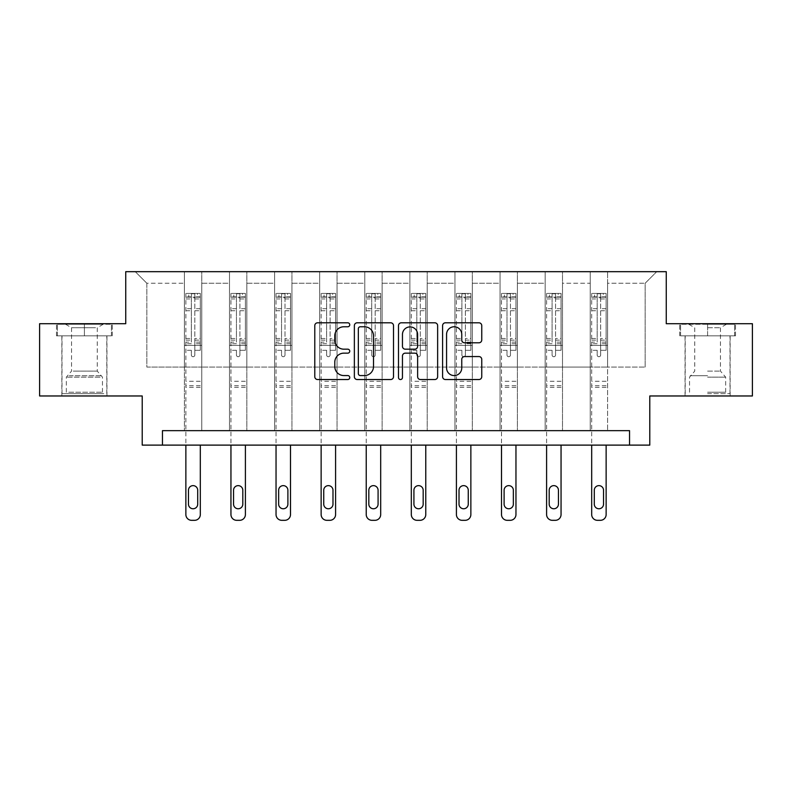 <?xml version="1.0" encoding="UTF-8"?>
<svg xmlns="http://www.w3.org/2000/svg" width="792" height="792" viewBox="0 0 792 792"><rect width="100%" height="100%" fill="white"/><g stroke="black" fill="none" stroke-linecap="round" stroke-linejoin="round"><path stroke-width="0.59" stroke-dasharray="3.96 2.97" d="M349.757 324.779A1.99 1.99 0 0 0 347.767 322.799L317.622 322.799A2.841 2.841 0 0 0 314.78 325.631L314.78 376.705A2.841 2.841 0 0 0 317.622 379.536L347.767 379.536A1.99 1.99 0 0 0 349.757 377.556A1.99 1.99 0 0 0 347.767 375.566L343.867 375.566A9.078 9.078 0 0 1 334.788 366.488L334.788 362.231A9.078 9.078 0 0 1 343.867 353.153L347.767 353.153A1.99 1.99 0 0 0 349.757 351.173A1.99 1.99 0 0 0 347.767 349.183L343.867 349.183A9.078 9.078 0 0 1 334.788 340.105L334.788 335.848A9.078 9.078 0 0 1 343.867 326.769L347.767 326.769A1.99 1.99 0 0 0 349.757 324.779M707.593 335.848L735.491 335.848L707.593 335.848L707.593 323.71L735.491 323.71L679.704 323.71L707.593 323.71L707.593 335.848L729.996 335.848L680.576 335.848L734.62 335.848L685.199 335.848L707.593 335.848L707.593 324.284L680.576 324.284L734.62 324.284L707.593 324.284L726.383 324.284L707.593 324.284L707.593 335.848M707.593 395.97L730.145 395.97L707.593 395.97M84.407 335.848L56.509 335.848L84.407 335.848L84.407 323.71L112.296 323.71L56.509 323.71L84.407 323.71L84.407 335.848L111.424 335.848L57.38 335.848L84.407 335.848L84.407 324.284L111.424 324.284L57.38 324.284L84.407 324.284L84.407 335.848M84.407 395.97L61.855 395.97L84.407 395.97M752.4 323.71L752.4 395.97L649.787 395.97L649.787 445.114L142.214 445.114L142.214 395.97L39.6 395.97L39.6 323.71L125.74 323.71L125.74 271.676L666.26 271.676L666.26 323.71L752.4 323.71M590.238 271.676L656.726 271.676L607.583 271.676L607.583 367.062L645.163 367.062L607.583 367.062L607.583 283.239L645.163 283.239L607.583 283.239L607.583 271.676L607.583 430.66L590.238 430.66L607.583 430.66L590.238 430.66L607.583 430.66L607.583 271.676L562.498 271.676L590.238 271.676L590.238 367.062L562.498 367.062L590.238 367.062L590.238 283.239L562.498 283.239L562.498 367.062L562.498 283.239L590.238 283.239L590.238 271.676L590.238 430.66L590.238 345.391L590.238 367.062L607.583 367.062L590.238 367.062L590.238 345.391L607.583 345.391L590.238 345.391L590.238 430.66L590.238 271.676M545.153 271.676L562.498 271.676L562.498 430.66L545.153 430.66L562.498 430.66L545.153 430.66L562.498 430.66L562.498 271.676L517.404 271.676L545.153 271.676L545.153 367.062L517.404 367.062L545.153 367.062L545.153 283.239L517.404 283.239L517.404 367.062L517.404 283.239L545.153 283.239L545.153 271.676L545.153 430.66L545.153 345.391L545.153 367.062L562.498 367.062L545.153 367.062L545.153 345.391L562.498 345.391L545.153 345.391L545.153 430.66L545.153 271.676M500.059 271.676L517.404 271.676L517.404 430.66L500.059 430.66L517.404 430.66L500.059 430.66L517.404 430.66L517.404 271.676L472.309 271.676L500.059 271.676L500.059 367.062L472.309 367.062L500.059 367.062L500.059 283.239L472.309 283.239L472.309 367.062L472.309 283.239L500.059 283.239L500.059 271.676L500.059 430.66L500.059 345.391L500.059 367.062L517.404 367.062L500.059 367.062L500.059 345.391L517.404 345.391L500.059 345.391L500.059 430.66L500.059 271.676M454.964 271.676L472.309 271.676L472.309 430.66L454.964 430.66L472.309 430.66L454.964 430.66L472.309 430.66L472.309 271.676L427.215 271.676L454.964 271.676L454.964 367.062L427.215 367.062L454.964 367.062L454.964 283.239L427.215 283.239L427.215 367.062L427.215 283.239L454.964 283.239L454.964 271.676L454.964 430.66L454.964 345.391L454.964 367.062L472.309 367.062L454.964 367.062L454.964 345.391L472.309 345.391L454.964 345.391L454.964 430.66L454.964 271.676M409.87 271.676L427.215 271.676L427.215 430.66L409.87 430.66L427.215 430.66L409.87 430.66L427.215 430.66L427.215 271.676L382.13 271.676L409.87 271.676L409.87 367.062L382.13 367.062L409.87 367.062L409.87 283.239L382.13 283.239L382.13 367.062L382.13 283.239L409.87 283.239L409.87 271.676L409.87 430.66L409.87 345.391L409.87 367.062L427.215 367.062L409.87 367.062L409.87 345.391L427.215 345.391L409.87 345.391L409.87 430.66L409.87 271.676M364.785 271.676L382.13 271.676L382.13 430.66L364.785 430.66L382.13 430.66L364.785 430.66L382.13 430.66L382.13 271.676L337.036 271.676L364.785 271.676L364.785 367.062L337.036 367.062L364.785 367.062L364.785 283.239L337.036 283.239L337.036 367.062L337.036 283.239L364.785 283.239L364.785 271.676L364.785 430.66L364.785 345.391L364.785 367.062L382.13 367.062L364.785 367.062L364.785 345.391L382.13 345.391L364.785 345.391L364.785 430.66L364.785 271.676M319.691 271.676L337.036 271.676L337.036 430.66L319.691 430.66L337.036 430.66L319.691 430.66L337.036 430.66L337.036 271.676L291.941 271.676L319.691 271.676L319.691 367.062L291.941 367.062L319.691 367.062L319.691 283.239L291.941 283.239L291.941 367.062L291.941 283.239L319.691 283.239L319.691 271.676L319.691 430.66L319.691 345.391L319.691 367.062L337.036 367.062L319.691 367.062L319.691 345.391L337.036 345.391L319.691 345.391L319.691 430.66L319.691 271.676M274.596 271.676L291.941 271.676L291.941 430.66L274.596 430.66L291.941 430.66L274.596 430.66L291.941 430.66L291.941 271.676L246.847 271.676L274.596 271.676L274.596 367.062L246.847 367.062L274.596 367.062L274.596 283.239L246.847 283.239L246.847 367.062L246.847 283.239L274.596 283.239L274.596 271.676L274.596 430.66L274.596 345.391L274.596 367.062L291.941 367.062L274.596 367.062L274.596 345.391L291.941 345.391L274.596 345.391L274.596 430.66L274.596 271.676M229.502 271.676L246.847 271.676L246.847 430.66L229.502 430.66L246.847 430.66L229.502 430.66L246.847 430.66L246.847 271.676L201.762 271.676L229.502 271.676L229.502 367.062L201.762 367.062L229.502 367.062L229.502 283.239L201.762 283.239L201.762 367.062L201.762 283.239L229.502 283.239L229.502 271.676L229.502 430.66L229.502 345.391L229.502 367.062L246.847 367.062L229.502 367.062L229.502 345.391L246.847 345.391L229.502 345.391L229.502 430.66L229.502 271.676M184.417 271.676L201.762 271.676L201.762 430.66L184.417 430.66L201.762 430.66L184.417 430.66L201.762 430.66L201.762 271.676L135.274 271.676L184.417 271.676L184.417 367.062L146.837 367.062L146.837 283.239L184.417 283.239L146.837 283.239L135.274 271.676L146.837 283.239L146.837 367.062L184.417 367.062L184.417 271.676L184.417 430.66L184.417 271.676M162.449 445.114L162.449 430.66L162.449 445.114L162.449 430.66L629.551 430.66L162.449 430.66L629.551 430.66L629.551 445.114M645.163 367.062L645.163 283.239L656.726 271.676L645.163 283.239L645.163 367.062M184.417 367.062L201.762 367.062L201.762 345.391L201.762 430.66L201.762 345.391L201.762 367.062L184.417 367.062L184.417 345.391L201.762 345.391L184.417 345.391L184.417 430.66L184.417 367.062M184.417 345.391L201.762 345.391L184.417 345.391M229.502 345.391L246.847 345.391L229.502 345.391M274.596 345.391L291.941 345.391L274.596 345.391M319.691 345.391L337.036 345.391L319.691 345.391M364.785 345.391L382.13 345.391L364.785 345.391M409.87 345.391L427.215 345.391L409.87 345.391M454.964 345.391L472.309 345.391L454.964 345.391M500.059 345.391L517.404 345.391L500.059 345.391M545.153 345.391L562.498 345.391L545.153 345.391M590.238 345.391L607.583 345.391L590.238 345.391M56.509 335.848L56.509 323.71L56.509 335.848M112.296 335.848L112.296 323.71L112.296 335.848M735.491 335.848L735.491 323.71L735.491 335.848M679.704 335.848L679.704 323.71L679.704 335.848M393.515 376.705L393.515 325.631A2.841 2.841 0 0 0 390.684 322.799L357.202 322.799A2.841 2.841 0 0 0 354.361 325.631L354.361 376.705A2.841 2.841 0 0 0 357.202 379.536L390.684 379.536A2.841 2.841 0 0 0 393.515 376.705M360.32 326.769A1.99 1.99 0 0 0 358.34 328.749L358.34 373.586A1.99 1.99 0 0 0 360.32 375.566L364.439 375.566A9.078 9.078 0 0 0 373.517 366.488L373.517 335.848A9.078 9.078 0 0 0 364.439 326.769L360.32 326.769M401.316 322.799L434.798 322.799A2.841 2.841 0 0 1 437.639 325.631L437.639 376.705A2.841 2.841 0 0 1 434.798 379.536L420.473 379.536A2.841 2.841 0 0 1 417.632 376.705L417.632 355.994A2.841 2.841 0 0 0 414.8 353.153L405.296 353.153A2.841 2.841 0 0 0 402.455 355.994L402.455 377.556A1.99 1.99 0 0 1 400.465 379.536A1.99 1.99 0 0 1 398.485 377.556L398.485 325.631A2.841 2.841 0 0 1 401.316 322.799M417.632 334.501A7.593 7.593 0 0 0 410.048 326.908A7.593 7.593 0 0 0 402.455 334.501L402.455 346.342A2.841 2.841 0 0 0 405.296 349.183L414.8 349.183A2.841 2.841 0 0 0 417.632 346.342L417.632 334.501M464.587 342.797L478.922 342.797A2.841 2.841 0 0 0 481.754 339.966L481.754 325.631A2.841 2.841 0 0 0 478.922 322.799L445.441 322.799A2.841 2.841 0 0 0 442.599 325.631L442.599 376.705A2.841 2.841 0 0 0 445.441 379.536L478.922 379.536A2.841 2.841 0 0 0 481.754 376.705L481.754 359.4A2.841 2.841 0 0 0 478.922 356.558L464.587 356.558A2.841 2.841 0 0 0 461.756 359.4L461.756 367.983A7.593 7.593 0 0 1 454.163 375.566A7.593 7.593 0 0 1 446.569 367.983L446.569 334.353A7.593 7.593 0 0 1 454.163 326.769A7.593 7.593 0 0 1 461.756 334.353L461.756 339.966A2.841 2.841 0 0 0 464.587 342.797M191.347 354.984A1.732 1.732 0 0 0 193.09 356.717A1.732 1.732 0 0 1 191.347 354.984L191.347 350.302L191.347 354.984M200.237 293.416L197.426 293.416L197.426 297.178L200.317 297.178L200.317 293.416L185.863 293.416L185.863 514.543A5.782 5.782 0 0 0 191.644 520.324L194.535 520.324A5.782 5.782 0 0 0 200.317 514.543L200.317 445.114M185.863 293.416L185.863 445.114M200.317 297.178L200.317 350.302L194.822 350.302L194.822 354.984A1.732 1.732 0 0 1 193.09 356.717A1.732 1.732 0 0 0 194.822 354.984L194.822 338.491L200.317 338.491M200.317 293.416L200.317 350.302L194.822 350.302L194.822 293.773L191.347 293.773L191.347 342.114L185.863 342.114M197.426 293.416L185.932 293.416M197.426 297.178L188.753 297.178L188.753 293.416M185.863 297.178L200.237 297.178M185.932 297.178L188.753 297.178M185.863 338.491L191.347 338.491L191.347 297.931L194.822 297.931L194.822 338.491M188.456 504.138A4.623 4.623 0 0 0 193.09 508.761A4.623 4.623 0 0 0 197.713 504.138L197.713 490.258A4.623 4.623 0 0 0 193.09 485.635A4.623 4.623 0 0 0 188.456 490.258L188.456 504.138M191.347 338.491L191.347 342.114M200.317 387.357L185.863 387.357M191.347 297.931L191.347 293.773M194.822 297.931L194.822 293.773M101.297 393.664L64.894 393.664L101.297 393.664M68.755 392.218L102.465 392.218L68.755 392.218M100.673 324.284L65.617 324.284L100.673 324.284M95.545 327.71L71.537 327.71L95.545 327.71M73.26 371.111L97.267 371.111L73.26 371.111M103.801 393.664L62.004 393.664L103.801 393.664M103.801 335.848L62.004 335.848L103.801 335.848M57.38 335.848L57.38 324.284L57.38 335.848M111.424 335.848L111.424 324.284L111.424 335.848M707.593 393.664L729.996 393.664L707.593 393.664M707.593 392.218L725.66 392.218L707.593 392.218M707.593 327.71L720.463 327.71L707.593 327.71M707.593 371.111L720.463 371.111L707.593 371.111M734.62 335.848L734.62 324.284L734.62 335.848M680.576 335.848L680.576 324.284L680.576 335.848M236.442 354.984A1.732 1.732 0 0 0 238.174 356.717A1.732 1.732 0 0 1 236.442 354.984L236.442 350.302L236.442 354.984M245.332 293.416L242.51 293.416L242.51 297.178L245.401 297.178L245.401 293.416L230.947 293.416L230.947 514.543A5.782 5.782 0 0 0 236.729 520.324L239.62 520.324A5.782 5.782 0 0 0 245.401 514.543L245.401 445.114M230.947 293.416L230.947 445.114M245.401 297.178L245.401 350.302L239.917 350.302L239.917 354.984A1.732 1.732 0 0 1 238.174 356.717A1.732 1.732 0 0 0 239.917 354.984L239.917 338.491L245.401 338.491M245.401 293.416L245.401 350.302L239.917 350.302L239.917 293.773L236.442 293.773L236.442 342.114L230.947 342.114M242.51 293.416L231.026 293.416M242.51 297.178L233.838 297.178L233.838 293.416M230.947 297.178L245.332 297.178M231.026 297.178L233.838 297.178M230.947 338.491L236.442 338.491L236.442 297.931L239.917 297.931L239.917 338.491M233.551 504.138A4.623 4.623 0 0 0 238.174 508.761A4.623 4.623 0 0 0 242.807 504.138L242.807 490.258A4.623 4.623 0 0 0 238.174 485.635A4.623 4.623 0 0 0 233.551 490.258L233.551 504.138M236.442 338.491L236.442 342.114M245.401 387.357L230.947 387.357M236.442 297.931L236.442 293.773M239.917 297.931L239.917 293.773M281.536 354.984A1.732 1.732 0 0 0 283.269 356.717A1.732 1.732 0 0 1 281.536 354.984L281.536 350.302L281.536 354.984M290.426 293.416L287.605 293.416L287.605 297.178L290.496 297.178L290.496 293.416L276.042 293.416L276.042 514.543A5.782 5.782 0 0 0 281.823 520.324L284.714 520.324A5.782 5.782 0 0 0 290.496 514.543L290.496 445.114M276.042 293.416L276.042 445.114M290.496 297.178L290.496 350.302L285.001 350.302L285.001 354.984A1.732 1.732 0 0 1 283.269 356.717A1.732 1.732 0 0 0 285.001 354.984L285.001 338.491L290.496 338.491M290.496 293.416L290.496 350.302L285.001 350.302L285.001 293.773L281.536 293.773L281.536 342.114L276.042 342.114M287.605 293.416L276.121 293.416M287.605 297.178L278.933 297.178L278.933 293.416M276.042 297.178L290.426 297.178M276.121 297.178L278.933 297.178M276.042 338.491L281.536 338.491L281.536 297.931L285.001 297.931L285.001 338.491M278.645 504.138A4.623 4.623 0 0 0 283.269 508.761A4.623 4.623 0 0 0 287.892 504.138L287.892 490.258A4.623 4.623 0 0 0 283.269 485.635A4.623 4.623 0 0 0 278.645 490.258L278.645 504.138M281.536 338.491L281.536 342.114M290.496 387.357L276.042 387.357M281.536 297.931L281.536 293.773M285.001 297.931L285.001 293.773M326.631 354.984A1.732 1.732 0 0 0 328.363 356.717A1.732 1.732 0 0 1 326.631 354.984L326.631 350.302L326.631 354.984M335.521 293.416L332.699 293.416L332.699 297.178L335.59 297.178L335.59 293.416L321.136 293.416L321.136 514.543A5.782 5.782 0 0 0 326.918 520.324L329.809 520.324A5.782 5.782 0 0 0 335.59 514.543L335.59 445.114M321.136 293.416L321.136 445.114M335.59 297.178L335.59 350.302L330.096 350.302L330.096 354.984A1.732 1.732 0 0 1 328.363 356.717A1.732 1.732 0 0 0 330.096 354.984L330.096 338.491L335.59 338.491M335.59 293.416L335.59 350.302L330.096 350.302L330.096 293.773L326.631 293.773L326.631 342.114L321.136 342.114M332.699 293.416L321.205 293.416M332.699 297.178L324.027 297.178L324.027 293.416M321.136 297.178L335.521 297.178M321.205 297.178L324.027 297.178M321.136 338.491L326.631 338.491L326.631 297.931L330.096 297.931L330.096 338.491M323.74 504.138A4.623 4.623 0 0 0 328.363 508.761A4.623 4.623 0 0 0 332.987 504.138L332.987 490.258A4.623 4.623 0 0 0 328.363 485.635A4.623 4.623 0 0 0 323.74 490.258L323.74 504.138M326.631 338.491L326.631 342.114M335.59 387.357L321.136 387.357M326.631 297.931L326.631 293.773M330.096 297.931L330.096 293.773M371.715 354.984A1.732 1.732 0 0 0 373.458 356.717A1.732 1.732 0 0 1 371.715 354.984L371.715 350.302L371.715 354.984M380.606 293.416L377.794 293.416L377.794 297.178L380.685 297.178L380.685 293.416L366.231 293.416L366.231 514.543A5.782 5.782 0 0 0 372.012 520.324L374.903 520.324A5.782 5.782 0 0 0 380.685 514.543L380.685 445.114M366.231 293.416L366.231 445.114M380.685 297.178L380.685 350.302L375.19 350.302L375.19 354.984A1.732 1.732 0 0 1 373.458 356.717A1.732 1.732 0 0 0 375.19 354.984L375.19 338.491L380.685 338.491M380.685 293.416L380.685 350.302L375.19 350.302L375.19 293.773L371.715 293.773L371.715 342.114L366.231 342.114M377.794 293.416L366.3 293.416M377.794 297.178L369.122 297.178L369.122 293.416M366.231 297.178L380.606 297.178M366.3 297.178L369.122 297.178M366.231 338.491L371.715 338.491L371.715 297.931L375.19 297.931L375.19 338.491M368.825 504.138A4.623 4.623 0 0 0 373.458 508.761A4.623 4.623 0 0 0 378.081 504.138L378.081 490.258A4.623 4.623 0 0 0 373.458 485.635A4.623 4.623 0 0 0 368.825 490.258L368.825 504.138M371.715 338.491L371.715 342.114M380.685 387.357L366.231 387.357M371.715 297.931L371.715 293.773M375.19 297.931L375.19 293.773M416.81 354.984A1.732 1.732 0 0 0 418.542 356.717A1.732 1.732 0 0 1 416.81 354.984L416.81 350.302L416.81 354.984M425.7 293.416L422.878 293.416L422.878 297.178L425.769 297.178L425.769 293.416L411.315 293.416L411.315 514.543A5.782 5.782 0 0 0 417.097 520.324L419.988 520.324A5.782 5.782 0 0 0 425.769 514.543L425.769 445.114M411.315 293.416L411.315 445.114M425.769 297.178L425.769 350.302L420.285 350.302L420.285 354.984A1.732 1.732 0 0 1 418.542 356.717A1.732 1.732 0 0 0 420.285 354.984L420.285 338.491L425.769 338.491M425.769 293.416L425.769 350.302L420.285 350.302L420.285 293.773L416.81 293.773L416.81 342.114L411.315 342.114M422.878 293.416L411.394 293.416M422.878 297.178L414.206 297.178L414.206 293.416M411.315 297.178L425.7 297.178M411.394 297.178L414.206 297.178M411.315 338.491L416.81 338.491L416.81 297.931L420.285 297.931L420.285 338.491M413.919 504.138A4.623 4.623 0 0 0 418.542 508.761A4.623 4.623 0 0 0 423.175 504.138L423.175 490.258A4.623 4.623 0 0 0 418.542 485.635A4.623 4.623 0 0 0 413.919 490.258L413.919 504.138M416.81 338.491L416.81 342.114M425.769 387.357L411.315 387.357M416.81 297.931L416.81 293.773M420.285 297.931L420.285 293.773M461.904 354.984A1.732 1.732 0 0 0 463.637 356.717A1.732 1.732 0 0 1 461.904 354.984L461.904 350.302L461.904 354.984M470.795 293.416L467.973 293.416L467.973 297.178L470.864 297.178L470.864 293.416L456.41 293.416L456.41 514.543A5.782 5.782 0 0 0 462.191 520.324L465.082 520.324A5.782 5.782 0 0 0 470.864 514.543L470.864 445.114M456.41 293.416L456.41 445.114M470.864 297.178L470.864 350.302L465.369 350.302L465.369 354.984A1.732 1.732 0 0 1 463.637 356.717A1.732 1.732 0 0 0 465.369 354.984L465.369 338.491L470.864 338.491M470.864 293.416L470.864 350.302L465.369 350.302L465.369 293.773L461.904 293.773L461.904 342.114L456.41 342.114M467.973 293.416L456.479 293.416M467.973 297.178L459.301 297.178L459.301 293.416M456.41 297.178L470.795 297.178M456.479 297.178L459.301 297.178M456.41 338.491L461.904 338.491L461.904 297.931L465.369 297.931L465.369 338.491M459.013 504.138A4.623 4.623 0 0 0 463.637 508.761A4.623 4.623 0 0 0 468.26 504.138L468.26 490.258A4.623 4.623 0 0 0 463.637 485.635A4.623 4.623 0 0 0 459.013 490.258L459.013 504.138M461.904 338.491L461.904 342.114M470.864 387.357L456.41 387.357M461.904 297.931L461.904 293.773M465.369 297.931L465.369 293.773M506.999 354.984A1.732 1.732 0 0 0 508.731 356.717A1.732 1.732 0 0 1 506.999 354.984L506.999 350.302L506.999 354.984M515.879 293.416L513.067 293.416L513.067 297.178L515.958 297.178L515.958 293.416L501.504 293.416L501.504 514.543A5.782 5.782 0 0 0 507.286 520.324L510.177 520.324A5.782 5.782 0 0 0 515.958 514.543L515.958 445.114M501.504 293.416L501.504 445.114M515.958 297.178L515.958 350.302L510.464 350.302L510.464 354.984A1.732 1.732 0 0 1 508.731 356.717A1.732 1.732 0 0 0 510.464 354.984L510.464 338.491L515.958 338.491M515.958 293.416L515.958 350.302L510.464 350.302L510.464 293.773L506.999 293.773L506.999 342.114L501.504 342.114M513.067 293.416L501.574 293.416M513.067 297.178L504.395 297.178L504.395 293.416M501.504 297.178L515.879 297.178M501.574 297.178L504.395 297.178M501.504 338.491L506.999 338.491L506.999 297.931L510.464 297.931L510.464 338.491M504.108 504.138A4.623 4.623 0 0 0 508.731 508.761A4.623 4.623 0 0 0 513.355 504.138L513.355 490.258A4.623 4.623 0 0 0 508.731 485.635A4.623 4.623 0 0 0 504.108 490.258L504.108 504.138M506.999 338.491L506.999 342.114M515.958 387.357L501.504 387.357M506.999 297.931L506.999 293.773M510.464 297.931L510.464 293.773M552.083 354.984A1.732 1.732 0 0 0 553.826 356.717A1.732 1.732 0 0 1 552.083 354.984L552.083 350.302L552.083 354.984M560.974 293.416L558.162 293.416L558.162 297.178L561.053 297.178L561.053 293.416L546.599 293.416L546.599 514.543A5.782 5.782 0 0 0 552.38 520.324L555.271 520.324A5.782 5.782 0 0 0 561.053 514.543L561.053 445.114M546.599 293.416L546.599 445.114M561.053 297.178L561.053 350.302L555.558 350.302L555.558 354.984A1.732 1.732 0 0 1 553.826 356.717A1.732 1.732 0 0 0 555.558 354.984L555.558 338.491L561.053 338.491M561.053 293.416L561.053 350.302L555.558 350.302L555.558 293.773L552.083 293.773L552.083 342.114L546.599 342.114M558.162 293.416L546.668 293.416M558.162 297.178L549.49 297.178L549.49 293.416M546.599 297.178L560.974 297.178M546.668 297.178L549.49 297.178M546.599 338.491L552.083 338.491L552.083 297.931L555.558 297.931L555.558 338.491M549.193 504.138A4.623 4.623 0 0 0 553.826 508.761A4.623 4.623 0 0 0 558.449 504.138L558.449 490.258A4.623 4.623 0 0 0 553.826 485.635A4.623 4.623 0 0 0 549.193 490.258L549.193 504.138M552.083 338.491L552.083 342.114M561.053 387.357L546.599 387.357M552.083 297.931L552.083 293.773M555.558 297.931L555.558 293.773M597.178 354.984A1.732 1.732 0 0 0 598.91 356.717A1.732 1.732 0 0 1 597.178 354.984L597.178 350.302L597.178 354.984M606.068 293.416L603.247 293.416L603.247 297.178L606.137 297.178L606.137 293.416L591.683 293.416L591.683 514.543A5.782 5.782 0 0 0 597.465 520.324L600.356 520.324A5.782 5.782 0 0 0 606.137 514.543L606.137 445.114M591.683 293.416L591.683 445.114M606.137 297.178L606.137 350.302L600.653 350.302L600.653 354.984A1.732 1.732 0 0 1 598.91 356.717A1.732 1.732 0 0 0 600.653 354.984L600.653 338.491L606.137 338.491M606.137 293.416L606.137 350.302L600.653 350.302L600.653 293.773L597.178 293.773L597.178 342.114L591.683 342.114M603.247 293.416L591.763 293.416M603.247 297.178L594.574 297.178L594.574 293.416M591.683 297.178L606.068 297.178M591.763 297.178L594.574 297.178M591.683 338.491L597.178 338.491L597.178 297.931L600.653 297.931L600.653 338.491M594.287 504.138A4.623 4.623 0 0 0 598.91 508.761A4.623 4.623 0 0 0 603.544 504.138L603.544 490.258A4.623 4.623 0 0 0 598.91 485.635A4.623 4.623 0 0 0 594.287 490.258L594.287 504.138M597.178 338.491L597.178 342.114M606.137 387.357L591.683 387.357M597.178 297.931L597.178 293.773M600.653 297.931L600.653 293.773M191.347 308.682L185.863 308.682M185.863 310.741L191.347 310.741M191.347 350.302L185.863 350.302L191.347 350.302M200.317 381.289L185.863 381.289M191.347 343.758L185.863 343.758M200.317 343.758L194.822 343.758M185.863 340.134L191.347 340.134M194.822 340.134L200.317 340.134M200.317 342.114L194.822 342.114M200.317 308.682L194.822 308.682M194.822 310.741L200.317 310.741M191.347 296.871L185.863 296.871M185.863 298.93L191.347 298.93M200.317 296.871L194.822 296.871M194.822 298.93L200.317 298.93M200.317 385.724L185.863 385.724M100.049 377.15L66.34 377.15L100.049 377.15M69.27 375.725L101.881 375.725L69.27 375.725M707.593 377.15L725.66 377.15L707.593 377.15M707.593 375.725L690.119 375.725L707.593 375.725M236.442 308.682L230.947 308.682M230.947 310.741L236.442 310.741M236.442 350.302L230.947 350.302L236.442 350.302M245.401 381.289L230.947 381.289M236.442 343.758L230.947 343.758M245.401 343.758L239.917 343.758M230.947 340.134L236.442 340.134M239.917 340.134L245.401 340.134M245.401 342.114L239.917 342.114M245.401 308.682L239.917 308.682M239.917 310.741L245.401 310.741M236.442 296.871L230.947 296.871M230.947 298.93L236.442 298.93M245.401 296.871L239.917 296.871M239.917 298.93L245.401 298.93M245.401 385.724L230.947 385.724M281.536 308.682L276.042 308.682M276.042 310.741L281.536 310.741M281.536 350.302L276.042 350.302L281.536 350.302M290.496 381.289L276.042 381.289M281.536 343.758L276.042 343.758M290.496 343.758L285.001 343.758M276.042 340.134L281.536 340.134M285.001 340.134L290.496 340.134M290.496 342.114L285.001 342.114M290.496 308.682L285.001 308.682M285.001 310.741L290.496 310.741M281.536 296.871L276.042 296.871M276.042 298.93L281.536 298.93M290.496 296.871L285.001 296.871M285.001 298.93L290.496 298.93M290.496 385.724L276.042 385.724M326.631 308.682L321.136 308.682M321.136 310.741L326.631 310.741M326.631 350.302L321.136 350.302L326.631 350.302M335.59 381.289L321.136 381.289M326.631 343.758L321.136 343.758M335.59 343.758L330.096 343.758M321.136 340.134L326.631 340.134M330.096 340.134L335.59 340.134M335.59 342.114L330.096 342.114M335.59 308.682L330.096 308.682M330.096 310.741L335.59 310.741M326.631 296.871L321.136 296.871M321.136 298.93L326.631 298.93M335.59 296.871L330.096 296.871M330.096 298.93L335.59 298.93M335.59 385.724L321.136 385.724M371.715 308.682L366.231 308.682M366.231 310.741L371.715 310.741M371.715 350.302L366.231 350.302L371.715 350.302M380.685 381.289L366.231 381.289M371.715 343.758L366.231 343.758M380.685 343.758L375.19 343.758M366.231 340.134L371.715 340.134M375.19 340.134L380.685 340.134M380.685 342.114L375.19 342.114M380.685 308.682L375.19 308.682M375.19 310.741L380.685 310.741M371.715 296.871L366.231 296.871M366.231 298.93L371.715 298.93M380.685 296.871L375.19 296.871M375.19 298.93L380.685 298.93M380.685 385.724L366.231 385.724M416.81 308.682L411.315 308.682M411.315 310.741L416.81 310.741M416.81 350.302L411.315 350.302L416.81 350.302M425.769 381.289L411.315 381.289M416.81 343.758L411.315 343.758M425.769 343.758L420.285 343.758M411.315 340.134L416.81 340.134M420.285 340.134L425.769 340.134M425.769 342.114L420.285 342.114M425.769 308.682L420.285 308.682M420.285 310.741L425.769 310.741M416.81 296.871L411.315 296.871M411.315 298.93L416.81 298.93M425.769 296.871L420.285 296.871M420.285 298.93L425.769 298.93M425.769 385.724L411.315 385.724M461.904 308.682L456.41 308.682M456.41 310.741L461.904 310.741M461.904 350.302L456.41 350.302L461.904 350.302M470.864 381.289L456.41 381.289M461.904 343.758L456.41 343.758M470.864 343.758L465.369 343.758M456.41 340.134L461.904 340.134M465.369 340.134L470.864 340.134M470.864 342.114L465.369 342.114M470.864 308.682L465.369 308.682M465.369 310.741L470.864 310.741M461.904 296.871L456.41 296.871M456.41 298.93L461.904 298.93M470.864 296.871L465.369 296.871M465.369 298.93L470.864 298.93M470.864 385.724L456.41 385.724M506.999 308.682L501.504 308.682M501.504 310.741L506.999 310.741M506.999 350.302L501.504 350.302L506.999 350.302M515.958 381.289L501.504 381.289M506.999 343.758L501.504 343.758M515.958 343.758L510.464 343.758M501.504 340.134L506.999 340.134M510.464 340.134L515.958 340.134M515.958 342.114L510.464 342.114M515.958 308.682L510.464 308.682M510.464 310.741L515.958 310.741M506.999 296.871L501.504 296.871M501.504 298.93L506.999 298.93M515.958 296.871L510.464 296.871M510.464 298.93L515.958 298.93M515.958 385.724L501.504 385.724M552.083 308.682L546.599 308.682M546.599 310.741L552.083 310.741M552.083 350.302L546.599 350.302L552.083 350.302M561.053 381.289L546.599 381.289M552.083 343.758L546.599 343.758M561.053 343.758L555.558 343.758M546.599 340.134L552.083 340.134M555.558 340.134L561.053 340.134M561.053 342.114L555.558 342.114M561.053 308.682L555.558 308.682M555.558 310.741L561.053 310.741M552.083 296.871L546.599 296.871M546.599 298.93L552.083 298.93M561.053 296.871L555.558 296.871M555.558 298.93L561.053 298.93M561.053 385.724L546.599 385.724M597.178 308.682L591.683 308.682M591.683 310.741L597.178 310.741M597.178 350.302L591.683 350.302L597.178 350.302M606.137 381.289L591.683 381.289M597.178 343.758L591.683 343.758M606.137 343.758L600.653 343.758M591.683 340.134L597.178 340.134M600.653 340.134L606.137 340.134M606.137 342.114L600.653 342.114M606.137 308.682L600.653 308.682M600.653 310.741L606.137 310.741M597.178 296.871L591.683 296.871M591.683 298.93L597.178 298.93M606.137 296.871L600.653 296.871M600.653 298.93L606.137 298.93M606.137 385.724L591.683 385.724M685.05 395.97L685.05 335.848M61.855 395.97L61.855 335.848M106.95 395.97L106.95 335.848M730.145 395.97L730.145 335.848M103.188 324.284L97.267 327.71L97.267 371.111L102.465 377.15L102.465 392.218L103.91 393.664M62.004 393.664L62.004 335.848M106.801 393.664L106.801 335.848M65.617 324.284L71.537 327.71L71.537 371.111L66.34 377.15L66.34 392.218L64.894 393.664M688.812 324.284L694.732 327.71L694.732 371.111L689.535 377.15L689.535 392.218L688.09 393.664M729.996 393.664L729.996 335.848M685.199 393.664L685.199 335.848M726.383 324.284L720.463 327.71L720.463 371.111L725.66 377.15L725.66 392.218L727.106 393.664"/><path stroke-width="1.19" d="M349.757 324.779A1.99 1.99 0 0 0 347.767 322.799L317.622 322.799A2.841 2.841 0 0 0 314.78 325.631L314.78 376.705A2.841 2.841 0 0 0 317.622 379.536L347.767 379.536A1.99 1.99 0 0 0 349.757 377.556A1.99 1.99 0 0 0 347.767 375.566L343.867 375.566A9.078 9.078 0 0 1 334.788 366.488L334.788 362.231A9.078 9.078 0 0 1 343.867 353.153L347.767 353.153A1.99 1.99 0 0 0 349.757 351.173A1.99 1.99 0 0 0 347.767 349.183L343.867 349.183A9.078 9.078 0 0 1 334.788 340.105L334.788 335.848A9.078 9.078 0 0 1 343.867 326.769L347.767 326.769A1.99 1.99 0 0 0 349.757 324.779M478.922 342.797A2.841 2.841 0 0 0 481.754 339.966L481.754 325.631A2.841 2.841 0 0 0 478.922 322.799L445.441 322.799A2.841 2.841 0 0 0 442.599 325.631L442.599 376.705A2.841 2.841 0 0 0 445.441 379.536L478.922 379.536A2.841 2.841 0 0 0 481.754 376.705L481.754 359.4A2.841 2.841 0 0 0 478.922 356.558L464.587 356.558A2.841 2.841 0 0 0 461.756 359.4L461.756 367.983A7.593 7.593 0 0 1 454.163 375.566A7.593 7.593 0 0 1 446.569 367.983L446.569 334.353A7.593 7.593 0 0 1 454.163 326.769A7.593 7.593 0 0 1 461.756 334.353L461.756 339.966A2.841 2.841 0 0 0 464.587 342.797L478.922 342.797M629.551 445.114L649.787 445.114L649.787 395.97L752.4 395.97L752.4 323.71L666.26 323.71L666.26 271.676L125.74 271.676L125.74 323.71L39.6 323.71L39.6 395.97L142.214 395.97L142.214 445.114L629.551 445.114L629.551 430.66L162.449 430.66L162.449 445.114M393.515 325.631A2.841 2.841 0 0 0 390.684 322.799L357.202 322.799A2.841 2.841 0 0 0 354.361 325.631L354.361 376.705A2.841 2.841 0 0 0 357.202 379.536L390.684 379.536A2.841 2.841 0 0 0 393.515 376.705L393.515 325.631M401.316 322.799L434.798 322.799A2.841 2.841 0 0 1 437.639 325.631L437.639 376.705A2.841 2.841 0 0 1 434.798 379.536L420.473 379.536A2.841 2.841 0 0 1 417.632 376.705L417.632 355.994A2.841 2.841 0 0 0 414.8 353.153L405.296 353.153A2.841 2.841 0 0 0 402.455 355.994L402.455 377.556A1.99 1.99 0 0 1 400.465 379.536A1.99 1.99 0 0 1 398.485 377.556L398.485 325.631A2.841 2.841 0 0 1 401.316 322.799M360.32 326.769A1.99 1.99 0 0 0 358.34 328.749L358.34 373.586A1.99 1.99 0 0 0 360.32 375.566L364.439 375.566A9.078 9.078 0 0 0 373.517 366.488L373.517 335.848A9.078 9.078 0 0 0 364.439 326.769L360.32 326.769M417.632 334.501A7.593 7.593 0 0 0 410.048 326.908A7.593 7.593 0 0 0 402.455 334.501L402.455 346.342A2.841 2.841 0 0 0 405.296 349.183L414.8 349.183A2.841 2.841 0 0 0 417.632 346.342L417.632 334.501M200.317 445.114L200.317 514.543A5.782 5.782 0 0 1 194.535 520.324L191.644 520.324A5.782 5.782 0 0 1 185.863 514.543L185.863 445.114M197.713 504.138L197.713 490.258A4.623 4.623 0 0 0 193.09 485.635A4.623 4.623 0 0 0 188.456 490.258L188.456 504.138A4.623 4.623 0 0 0 193.09 508.761A4.623 4.623 0 0 0 197.713 504.138M245.401 445.114L245.401 514.543A5.782 5.782 0 0 1 239.62 520.324L236.729 520.324A5.782 5.782 0 0 1 230.947 514.543L230.947 445.114M242.807 504.138L242.807 490.258A4.623 4.623 0 0 0 238.174 485.635A4.623 4.623 0 0 0 233.551 490.258L233.551 504.138A4.623 4.623 0 0 0 238.174 508.761A4.623 4.623 0 0 0 242.807 504.138M290.496 445.114L290.496 514.543A5.782 5.782 0 0 1 284.714 520.324L281.823 520.324A5.782 5.782 0 0 1 276.042 514.543L276.042 445.114M287.892 504.138L287.892 490.258A4.623 4.623 0 0 0 283.269 485.635A4.623 4.623 0 0 0 278.645 490.258L278.645 504.138A4.623 4.623 0 0 0 283.269 508.761A4.623 4.623 0 0 0 287.892 504.138M335.59 445.114L335.59 514.543A5.782 5.782 0 0 1 329.809 520.324L326.918 520.324A5.782 5.782 0 0 1 321.136 514.543L321.136 445.114M332.987 504.138L332.987 490.258A4.623 4.623 0 0 0 328.363 485.635A4.623 4.623 0 0 0 323.74 490.258L323.74 504.138A4.623 4.623 0 0 0 328.363 508.761A4.623 4.623 0 0 0 332.987 504.138M380.685 445.114L380.685 514.543A5.782 5.782 0 0 1 374.903 520.324L372.012 520.324A5.782 5.782 0 0 1 366.231 514.543L366.231 445.114M378.081 504.138L378.081 490.258A4.623 4.623 0 0 0 373.458 485.635A4.623 4.623 0 0 0 368.825 490.258L368.825 504.138A4.623 4.623 0 0 0 373.458 508.761A4.623 4.623 0 0 0 378.081 504.138M425.769 445.114L425.769 514.543A5.782 5.782 0 0 1 419.988 520.324L417.097 520.324A5.782 5.782 0 0 1 411.315 514.543L411.315 445.114M423.175 504.138L423.175 490.258A4.623 4.623 0 0 0 418.542 485.635A4.623 4.623 0 0 0 413.919 490.258L413.919 504.138A4.623 4.623 0 0 0 418.542 508.761A4.623 4.623 0 0 0 423.175 504.138M470.864 445.114L470.864 514.543A5.782 5.782 0 0 1 465.082 520.324L462.191 520.324A5.782 5.782 0 0 1 456.41 514.543L456.41 445.114M468.26 504.138L468.26 490.258A4.623 4.623 0 0 0 463.637 485.635A4.623 4.623 0 0 0 459.013 490.258L459.013 504.138A4.623 4.623 0 0 0 463.637 508.761A4.623 4.623 0 0 0 468.26 504.138M515.958 445.114L515.958 514.543A5.782 5.782 0 0 1 510.177 520.324L507.286 520.324A5.782 5.782 0 0 1 501.504 514.543L501.504 445.114M513.355 504.138L513.355 490.258A4.623 4.623 0 0 0 508.731 485.635A4.623 4.623 0 0 0 504.108 490.258L504.108 504.138A4.623 4.623 0 0 0 508.731 508.761A4.623 4.623 0 0 0 513.355 504.138M561.053 445.114L561.053 514.543A5.782 5.782 0 0 1 555.271 520.324L552.38 520.324A5.782 5.782 0 0 1 546.599 514.543L546.599 445.114M558.449 504.138L558.449 490.258A4.623 4.623 0 0 0 553.826 485.635A4.623 4.623 0 0 0 549.193 490.258L549.193 504.138A4.623 4.623 0 0 0 553.826 508.761A4.623 4.623 0 0 0 558.449 504.138M606.137 445.114L606.137 514.543A5.782 5.782 0 0 1 600.356 520.324L597.465 520.324A5.782 5.782 0 0 1 591.683 514.543L591.683 445.114M603.544 504.138L603.544 490.258A4.623 4.623 0 0 0 598.91 485.635A4.623 4.623 0 0 0 594.287 490.258L594.287 504.138A4.623 4.623 0 0 0 598.91 508.761A4.623 4.623 0 0 0 603.544 504.138"/></g></svg>
